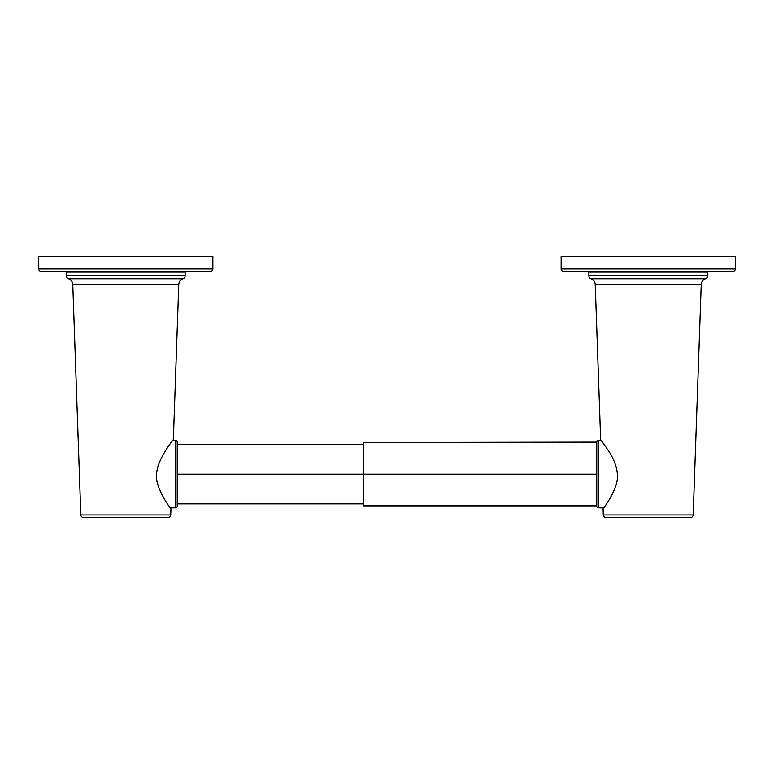 <?xml version="1.0" encoding="UTF-8"?>
<svg xmlns="http://www.w3.org/2000/svg" width="774" height="774" viewBox="0 0 774 774"><rect width="100%" height="100%" fill="white"/><g stroke="black" fill="none" stroke-linecap="round" stroke-linejoin="round"><path stroke-width="1.16" d="M212.85 256.504L38.7 256.504L212.85 256.504L212.85 268.936L38.7 268.936L38.7 256.504L38.7 268.936L212.85 268.936A2.37 2.37 0 0 1 210.48 271.306L41.07 271.306A2.37 2.37 0 0 1 38.7 268.936A2.37 2.37 0 0 0 41.07 271.306L210.48 271.306A2.37 2.37 0 0 0 212.85 268.936L212.85 256.504M75.31 272.1L75.31 271.306L75.31 272.1M176.24 271.306L176.24 272.1L176.24 271.306M185.141 272.1L66.409 272.1L66.409 275.796A3.164 3.164 -90 0 0 68.528 278.785A6.337 6.337 90 0 1 72.775 284.542A6.337 6.337 -90 0 0 68.528 278.785A3.164 3.164 90 0 1 66.409 275.796L185.141 275.796L185.141 272.1L185.141 275.796A3.164 3.164 90 0 1 183.022 278.785A3.164 3.164 -90 0 0 185.141 275.796L66.409 275.796L66.409 272.1L185.141 272.1M183.022 278.785A6.337 6.337 -90 0 0 178.775 284.542A6.337 6.337 90 0 1 183.022 278.785L68.528 278.785L183.022 278.785M72.775 284.542L178.775 284.542L173.357 439.564C175.534 436.923 157.596 458.005 156.687 473.166C153.842 487.291 172.728 511.459 170.938 508.828L170.725 514.971L80.825 514.971L72.775 284.542L178.775 284.542L173.357 439.564C175.534 436.923 157.596 458.005 156.687 473.166C153.842 487.291 172.728 511.459 170.938 508.828L170.725 514.971A2.612 2.612 0 0 1 168.113 517.496A2.612 2.612 0 0 0 170.725 514.971L80.825 514.971A2.612 2.612 0 0 0 83.437 517.496A2.612 2.612 0 0 1 80.825 514.971L72.775 284.542M168.113 517.496L83.437 517.496L168.113 517.496M172.612 440.551L175.65 440.551L175.65 507.841L170.222 507.841L175.65 507.841A1.587 1.587 0 0 0 177.227 506.254A1.587 1.587 0 0 1 175.65 507.841L175.65 440.551L172.612 440.551M177.227 442.138A1.587 1.587 0 0 0 175.65 440.551A1.587 1.587 0 0 1 177.227 442.138L177.227 506.254L177.227 442.138M177.227 474.191L363.248 474.191L177.227 474.191M596.773 505.857L363.248 505.857L363.248 474.191L596.773 474.191L363.248 474.191L363.248 442.534L363.248 474.191L363.248 442.534L596.773 442.138A1.587 1.587 0 0 1 598.35 440.551A1.587 1.587 0 0 0 596.773 442.138L596.773 506.254A1.587 1.587 0 0 0 598.35 507.841L603.778 507.841L598.35 507.841L598.35 440.551L601.388 440.551L598.35 440.551L598.35 507.841A1.587 1.587 0 0 1 596.773 506.254L596.773 442.138M603.062 508.828L603.275 514.971L603.062 508.828C601.214 511.353 618.436 489.739 617.42 475.642C617.284 467.931 614.246 459.533 608.325 450.468L600.643 439.564L595.225 284.542L600.643 439.564L608.325 450.468C614.246 459.533 617.284 467.931 617.42 475.642C618.436 489.739 601.214 511.353 603.062 508.828M693.175 514.971L701.225 284.542L693.175 514.971L603.275 514.971L693.175 514.971A2.612 2.612 0 0 1 690.563 517.496L605.887 517.496A2.612 2.612 0 0 1 603.275 514.971A2.612 2.612 0 0 0 605.887 517.496L690.563 517.496A2.612 2.612 0 0 0 693.175 514.971M595.225 284.542L701.225 284.542A6.337 6.337 90 0 1 705.472 278.785L590.978 278.785A6.337 6.337 90 0 1 595.225 284.542L701.225 284.542A6.337 6.337 -90 0 1 705.472 278.785L590.978 278.785A3.164 3.164 90 0 1 588.859 275.796L707.591 275.796A3.164 3.164 90 0 1 705.472 278.785A3.164 3.164 -90 0 0 707.591 275.796L707.591 272.1L707.591 275.796L588.859 275.796A3.164 3.164 -90 0 0 590.978 278.785A6.337 6.337 -90 0 1 595.225 284.542M588.859 272.1L588.859 275.796L588.859 272.1L707.591 272.1L588.859 272.1M597.76 272.1L597.76 271.306L597.76 272.1M698.69 271.306L698.69 272.1L698.69 271.306M732.93 271.306L563.52 271.306A2.37 2.37 0 0 1 561.15 268.936L735.3 268.936A2.37 2.37 0 0 1 732.93 271.306L563.52 271.306A2.37 2.37 0 0 1 561.15 268.936L561.15 256.504L561.15 268.936L735.3 268.936L735.3 256.504L735.3 268.936A2.37 2.37 0 0 1 732.93 271.306M561.15 256.504L735.3 256.504L561.15 256.504M177.227 503.874L363.248 503.874M177.227 444.508L363.248 444.508"/></g></svg>
